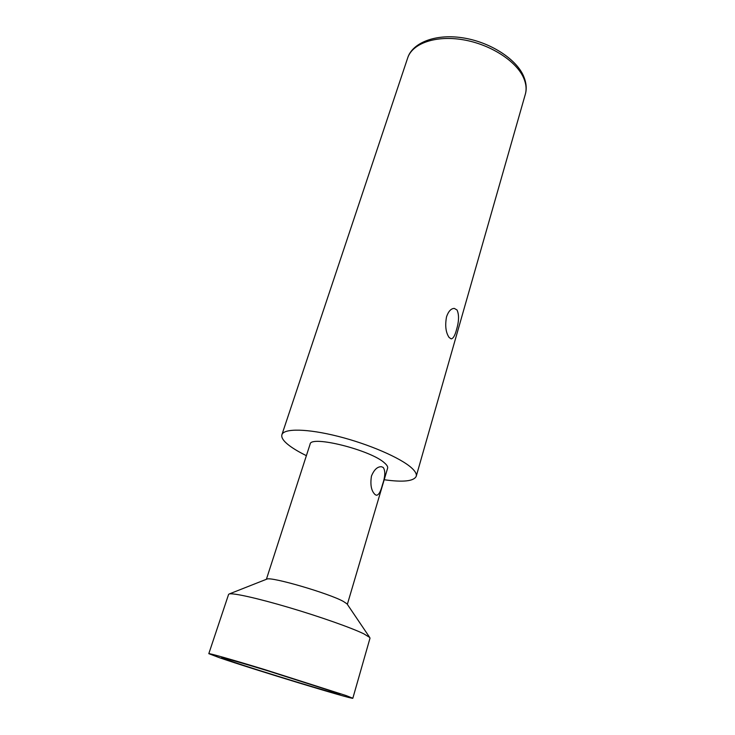 <?xml version="1.0" encoding="UTF-8"?>
<svg xmlns="http://www.w3.org/2000/svg" width="735" height="735" viewBox="0 0 735 735"><rect width="100%" height="100%" fill="white"/><g stroke="black" fill="none" stroke-linecap="round" stroke-linejoin="round"><path stroke-width="1.1" d="M334.131 691.975L267.834 670.825C241.337 662.75 222.08 657.274 221.658 657.65L230.193 660.93C257.82 670.467 342.152 696.128 339.983 694.281L334.131 691.975M346.047 695.54L264.6 669.548C231.902 659.58 208.703 653.02 208.804 653.663L219.59 657.761C253.373 669.392 353.792 699.968 352.837 698.25L346.047 695.54M266.603 579.208L266.906 579.088C271.096 576.47 329.133 593.393 343.438 601.469L347.03 603.885L369.696 637.429L363.807 633.827C351.661 627.883 319.826 616.637 288.8 607.468C257.755 598.281 233.142 592.805 229.256 593.953L228.594 594.394L208.804 653.663M369.696 637.429L369.999 638.173L352.837 698.25M371.451 476.105C374.097 469.647 377.45 466.523 381.52 466.734L383.257 467.488C385.535 470.869 385.25 476.693 382.384 484.962C380.675 491.66 378.709 495.096 376.476 495.261L375.181 494.655C371.322 491.099 370.082 484.916 371.451 476.105M347.343 604.354L387.611 468.177C387.997 466.817 386.987 465.09 384.589 463.004C371.092 450.105 310.345 434.936 310.096 444.179L266.392 579.29M281.9 434.725L407.668 57.973C412.307 43.438 435.644 35.096 463.068 39.754C490.475 44.311 516.632 61.235 523.761 78.222C526.205 83.992 526.719 89.376 525.295 94.383L416.221 476.308C416.846 474.093 415.303 471.291 411.582 467.901C400.694 457.951 368.86 444.105 338.091 436.351C307.285 428.542 283.784 428.248 281.9 434.725C281.082 437.647 283.637 441.331 289.562 445.777C293.871 448.975 299.476 452.264 306.385 455.663M416.221 476.308C413.851 481.25 403.175 482.399 384.194 479.744M446.522 316.84C448.433 311.3 451.024 308.489 454.313 308.406L457.041 309.995C459.21 314.846 459.007 321.517 456.426 330.015C454.901 335.665 453.146 338.614 451.18 338.872L449.122 337.484C445.787 332.597 444.914 325.706 446.522 316.84M266.906 579.088L229.256 593.953M525.295 94.383C526.903 88.88 526.37 82.89 523.706 76.431C516.613 59.094 489.832 41.72 462.049 37.724C434.137 33.58 412.05 43.475 407.668 57.973"/></g></svg>
